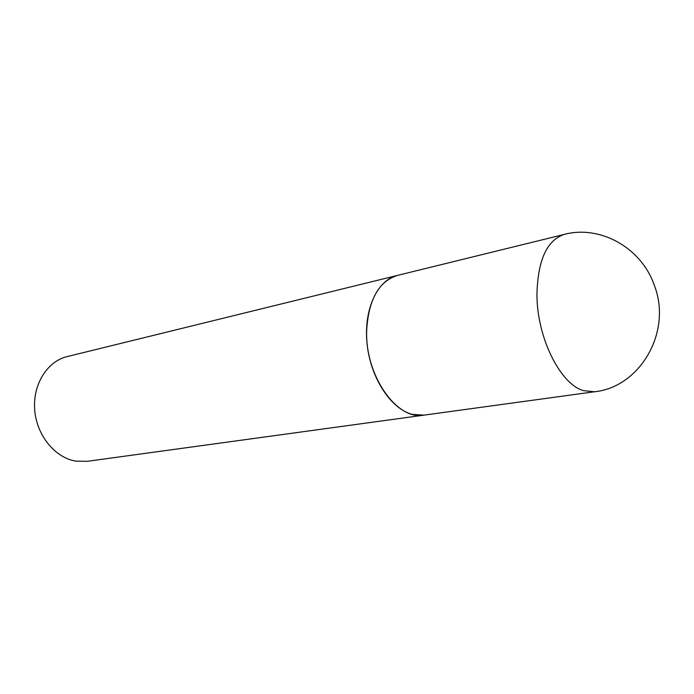 <?xml version="1.0" encoding="UTF-8"?>
<svg xmlns="http://www.w3.org/2000/svg" width="694" height="694" viewBox="0 0 694 694"><rect width="100%" height="100%" fill="white"/><g stroke="black" fill="none" stroke-linecap="round" stroke-linejoin="round"><path stroke-width="1.04" d="M594.35 391.78L424.095 415.125C396.621 420.868 364.35 374.534 366.727 329.234C368.844 299.14 379.08 281.2 397.419 275.414L564.309 234.399C547.106 240.037 537.989 259.738 536.956 293.51C536.514 336.573 559.928 384.051 583.454 390.635L594.35 391.78C639.842 387.408 672.833 331.689 654.104 284.74C640.814 246.925 599.347 224.917 564.309 234.399M423.991 415.142L412.375 414.387C391.052 409.087 370.613 378.161 367.091 344.024C363.396 309.88 377.232 280.072 397.22 275.466L397.324 275.44M423.895 415.151L87.175 461.328L75.828 461.128C55.052 457.797 36.635 435.381 34.7 409.954C32.601 384.519 47.253 361.288 67.179 356.586L397.22 275.466"/></g></svg>
